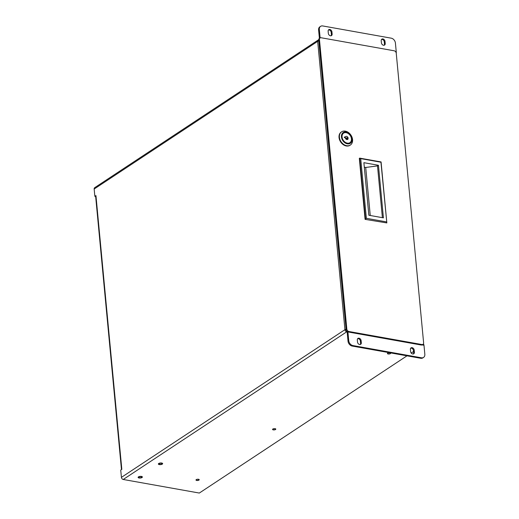 <?xml version="1.0" encoding="UTF-8"?>
<svg xmlns="http://www.w3.org/2000/svg" width="519" height="519" viewBox="0 0 519 519"><rect width="100%" height="100%" fill="white"/><g stroke="black" fill="none" stroke-linecap="round" stroke-linejoin="round"><path stroke-width="0.78" d="M350.169 145.164A7.928 5.936 -123.5 0 1 349.975 145.294A7.928 5.936 -123.5 0 1 343.208 144.619A7.928 5.936 -123.5 0 1 339.037 137.509A7.928 5.936 -123.5 0 1 341.236 132.066A7.928 5.936 -123.5 0 1 341.431 131.943M339.426 137.256A7.928 5.936 -123.5 0 1 341.625 131.813A7.928 5.936 -123.5 0 1 348.392 132.488A7.928 5.936 -123.5 0 1 352.563 139.598A7.928 5.936 -123.5 0 1 350.364 145.041A7.928 5.936 -123.5 0 1 343.597 144.366A7.928 5.936 -123.5 0 1 339.426 137.256M352.154 138.845A6.462 4.84 -123.5 0 1 344.61 142.556A6.462 4.84 -123.5 0 1 343.643 132.267A6.462 4.84 -123.5 0 1 352.154 138.845M342.066 137.042A5.722 4.282 56.5 0 0 345.07 142.174A5.722 4.282 56.5 0 0 349.955 142.66A5.722 4.282 56.5 0 0 350.377 135.53A5.722 4.282 56.5 0 0 343.649 133.117A5.722 4.282 56.5 0 0 342.066 137.042M349.903 142.693A5.722 4.282 56.5 0 0 350.273 135.595A5.722 4.282 56.5 0 0 343.597 133.149M344.292 136.971L345.31 137.152A1.732 1.298 56.5 0 1 345.628 136.607A1.732 1.298 56.5 0 1 347.99 137.626L348.093 138.761A1.732 1.298 56.5 0 1 347.522 139.475A1.732 1.298 56.5 0 1 345.271 137.704L344.344 137.535L344.292 136.971M347.99 137.626L345.362 138.138M346.095 139.073L348.093 138.761M348.08 137.645L346.445 138.722M345.576 138.599L346.147 138.223M158.723 463.493A2.154 0.83 -5.4 0 1 161.091 462.967A2.154 0.83 -5.4 0 1 162.648 463.61A2.154 0.83 -5.4 0 1 160.579 464.635A2.154 0.83 -5.4 0 1 158.36 464.018A2.154 0.83 -5.4 0 1 158.723 463.493M138.463 476.877A2.154 0.83 -5.4 0 1 140.831 476.351A2.154 0.83 -5.4 0 1 142.388 476.993A2.154 0.83 -5.4 0 1 140.325 478.018A2.154 0.83 -5.4 0 1 138.106 477.402A2.154 0.83 -5.4 0 1 138.463 476.877M318.822 40.943A1.979 0.759 174.6 0 0 317.68 41.351L94.166 189.026L94.854 196.331L95.95 195.605L95.996 196.111A1.979 0.759 174.6 0 0 95.665 196.591L121.446 469.312A1.979 0.759 -5.4 0 1 121.777 468.839L121.822 469.338L120.732 470.065L121.42 477.363A1.979 1.479 56.5 0 0 123.23 479.472L346.75 331.797A1.979 1.479 -123.5 0 1 344.94 329.682A1.979 0.759 -5.4 0 1 346.076 329.28M95.678 196.474L94.854 196.331M94.166 189.026A1.979 1.479 -123.5 0 1 94.711 187.67L318.231 39.989A1.979 1.479 -123.5 0 1 318.724 39.814M346.141 329.818L344.94 329.682L317.68 41.351A1.979 1.479 -123.5 0 1 318.231 39.989M406.993 355.833L199.315 493.05L123.23 479.472M396.218 53.035A1.979 1.07 -79.9 0 0 396.269 52.069L395.413 43.058A4.574 3.425 -123.5 0 0 391.229 38.172L322.727 25.95A4.574 3.425 56.5 0 0 320.599 26.339A4.574 3.425 56.5 0 0 319.334 29.479L320.132 37.932M346.355 330.454A0.662 0.493 -123.5 0 1 346.03 329.883M347.925 331.926L348.749 340.691L348.022 341.178L347.172 332.16A0.662 0.357 -79.9 0 0 346.75 331.797L346.673 330.979M411.223 353.037L413.546 351.506M387.693 353.141A1.622 0.623 -5.4 0 1 389.477 352.745A1.622 0.623 -5.4 0 1 390.651 353.231A1.622 0.623 -5.4 0 1 389.094 354.003A1.622 0.623 -5.4 0 1 387.427 353.536A1.622 0.623 -5.4 0 1 387.693 353.141M272.832 429.031A1.622 0.623 -5.4 0 1 274.616 428.636A1.622 0.623 -5.4 0 1 275.79 429.122A1.622 0.623 -5.4 0 1 274.233 429.894A1.622 0.623 -5.4 0 1 272.559 429.427A1.622 0.623 -5.4 0 1 272.832 429.031M139.008 476.98A1.492 0.571 -5.4 0 1 140.649 476.611A1.492 0.571 -5.4 0 1 141.732 477.058A1.492 0.571 -5.4 0 1 140.299 477.772A1.492 0.571 -5.4 0 1 138.761 477.337A1.492 0.571 -5.4 0 1 139.008 476.98M159.268 463.59A1.492 0.571 -5.4 0 1 160.909 463.227A1.492 0.571 -5.4 0 1 161.986 463.675A1.492 0.571 -5.4 0 1 160.559 464.382A1.492 0.571 -5.4 0 1 159.015 463.954A1.492 0.571 -5.4 0 1 159.268 463.59M198.939 480.107A1.622 0.623 -5.4 0 1 197.162 480.503A1.622 0.623 -5.4 0 1 195.987 480.017A1.622 0.623 -5.4 0 1 197.538 479.245A1.622 0.623 -5.4 0 1 199.212 479.712A1.622 0.623 -5.4 0 1 198.939 480.107M423.296 344.045A1.979 1.07 100.1 0 1 423.984 345.252L424.834 354.269A4.574 3.425 -123.5 0 1 423.569 357.409A4.574 3.425 -123.5 0 1 421.441 357.799L420.714 358.279A4.574 3.425 56.5 0 0 422.836 357.896L423.569 357.409M328.449 29.972A2.29 1.713 -123.5 0 1 331.2 32.399L331.401 34.501A2.29 1.713 -123.5 0 1 331.09 35.766M320.599 26.339L319.873 26.819A4.574 3.425 56.5 0 0 318.601 29.959L319.406 38.412M381.53 39.444A2.29 1.713 -123.5 0 1 384.281 41.87L384.475 43.972A2.29 1.713 -123.5 0 1 384.164 45.237M328.339 33.346L328.138 31.244A2.29 1.713 -123.5 0 1 328.774 29.667A2.29 1.713 -123.5 0 1 330.726 29.862A2.29 1.713 -123.5 0 1 331.933 31.919L332.128 34.02A2.29 1.713 -123.5 0 1 331.498 35.59A2.29 1.713 -123.5 0 1 329.539 35.396A2.29 1.713 -123.5 0 1 328.339 33.346M381.413 42.818L381.218 40.709A2.29 1.713 -123.5 0 1 381.854 39.139A2.29 1.713 -123.5 0 1 383.807 39.334A2.29 1.713 -123.5 0 1 385.007 41.39L385.208 43.492A2.29 1.713 -123.5 0 1 384.573 45.062A2.29 1.713 -123.5 0 1 382.62 44.868A2.29 1.713 -123.5 0 1 381.413 42.818M410.711 348.171A2.29 1.713 -123.5 0 1 413.461 350.597L413.662 352.699A2.29 1.713 -123.5 0 1 413.351 353.964M357.636 338.699A2.29 1.713 -123.5 0 1 360.387 341.126L360.582 343.228A2.29 1.713 -123.5 0 1 360.27 344.493M348.022 341.178A4.574 3.425 56.5 0 0 352.213 346.056L420.714 358.279M410.6 351.538L410.399 349.436A2.29 1.713 -123.5 0 1 411.035 347.866A2.29 1.713 -123.5 0 1 412.988 348.061A2.29 1.713 -123.5 0 1 414.194 350.111L414.389 352.213A2.29 1.713 -123.5 0 1 413.753 353.789A2.29 1.713 -123.5 0 1 411.801 353.595A2.29 1.713 -123.5 0 1 410.6 351.538M361.315 342.748A2.29 1.713 -123.5 0 1 360.679 344.318A2.29 1.713 -123.5 0 1 358.726 344.123A2.29 1.713 -123.5 0 1 357.52 342.066L357.325 339.964A2.29 1.713 -123.5 0 1 357.954 338.394A2.29 1.713 -123.5 0 1 359.907 338.589A2.29 1.713 -123.5 0 1 361.114 340.639L361.315 342.748L360.582 343.228M348.749 340.691A4.574 3.425 56.5 0 0 352.939 345.576L421.441 357.799M320.093 37.952L319.367 38.432A2.29 1.713 56.5 0 0 318.731 40.008L346.102 329.552A2.29 1.713 56.5 0 0 348.197 331.991L421.188 345.018A2.29 1.713 56.5 0 0 422.245 344.824L422.979 344.344A2.29 1.713 -123.5 0 1 421.915 344.538L348.924 331.511A2.29 1.713 -123.5 0 1 346.828 329.072L319.464 39.522A2.29 1.713 -123.5 0 1 320.093 37.952A2.29 1.713 -123.5 0 1 321.157 37.757L394.148 50.784A2.29 1.713 -123.5 0 1 396.244 53.223L423.614 342.774A2.29 1.713 -123.5 0 1 422.979 344.344M365.084 219.355L386.843 222.923L365.084 219.355L359.323 158.373L359.693 158.126L365.46 219.109L366.362 218.311L360.718 158.613L359.693 158.126L381.076 161.941L386.843 222.923L380.946 162.226L360.718 158.613M366.362 218.311L386.59 221.918M368.86 215.255L363.89 162.687L378.448 165.282L383.418 217.85L368.86 215.255M364.319 167.222L365.713 167.468L377.501 165.905L378.448 165.282M382.393 217.669L377.501 165.905M370.255 215.502L365.713 167.468M198.777 480.01A1.427 0.551 -5.4 0 1 197.207 480.36A1.427 0.551 -5.4 0 1 196.169 479.932A1.427 0.551 -5.4 0 1 197.538 479.251A1.427 0.551 -5.4 0 1 199.017 479.666A1.427 0.551 -5.4 0 1 198.777 480.01M275.355 429.414A1.427 0.551 -5.4 0 1 273.779 429.771A1.427 0.551 -5.4 0 1 272.741 429.343A1.427 0.551 -5.4 0 1 274.116 428.655A1.427 0.551 -5.4 0 1 275.589 429.07A1.427 0.551 -5.4 0 1 275.355 429.414M390.217 353.523A1.427 0.551 -5.4 0 1 388.64 353.874A1.427 0.551 -5.4 0 1 387.609 353.445A1.427 0.551 -5.4 0 1 388.978 352.764A1.427 0.551 -5.4 0 1 390.457 353.18A1.427 0.551 -5.4 0 1 390.217 353.523M95.996 196.111L121.777 468.839M121.42 477.363L344.94 329.682M396.269 52.069L395.802 51.991M318.601 29.959L319.334 29.479M422.09 344.914L423.984 345.252M331.401 34.501L332.128 34.02M331.933 31.919L331.2 32.399M384.475 43.972L385.208 43.492M385.007 41.39L384.281 41.87M352.213 346.056L352.939 345.576M413.662 352.699L414.389 352.213M414.194 350.111L413.461 350.597M360.387 341.126L361.114 340.639M346.102 329.552L346.828 329.072M319.464 39.522L318.731 40.008M421.915 344.538L421.188 345.018M348.924 331.511L348.197 331.991M349.975 145.294L350.364 145.041M341.236 132.066L341.625 131.813"/></g></svg>
